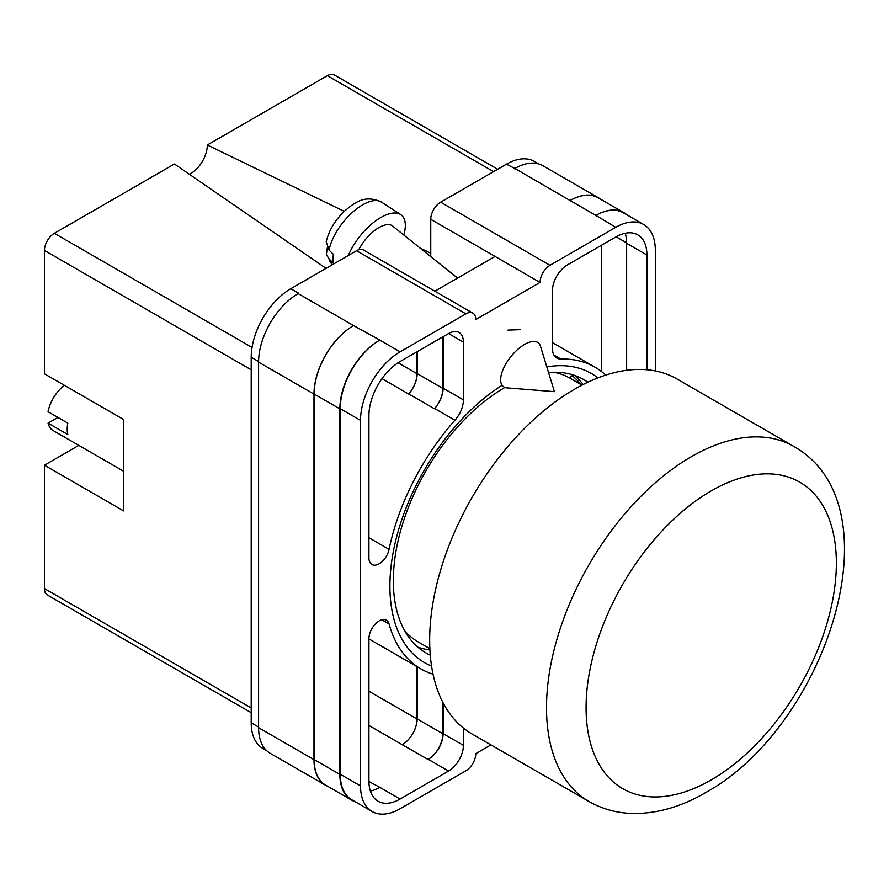 <?xml version="1.0" encoding="UTF-8"?>
<svg xmlns="http://www.w3.org/2000/svg" width="889" height="889" viewBox="0 0 889 889"><rect width="100%" height="100%" fill="white"/><g stroke="black" fill="none" stroke-linecap="round" stroke-linejoin="round"><path stroke-width="1.33" d="M431.554 666.028A166.899 96.368 -60 0 1 389.904 586.173A166.899 96.368 -60 0 1 501.907 385.404M546.824 366.913A166.899 96.368 -60 0 1 597.908 377.903M587.873 382.226A157.809 91.111 120 0 0 583.829 379.636A157.809 91.111 120 0 0 548.546 372.513M504.941 387.437A157.809 91.111 120 0 0 393.338 580.728A157.809 91.111 120 0 0 426.02 652.971A157.809 91.111 120 0 0 430.276 655.182M520.343 329.663L507.919 330.097M583.14 384.537A157.809 91.111 120 0 0 574.716 375.469M430.754 256.621L430.754 219.316A13.991 8.079 -60 0 1 440.655 202.192L549.969 265.3L615.755 227.317A55.963 32.304 120 0 1 643.725 224.55A55.963 32.304 120 0 1 655.315 250.165L655.315 370.935M538.745 163.932L534.411 161.431A55.963 32.304 -60 0 0 506.441 164.209L440.655 202.192M266.6 750.605L262.8 748.405A55.963 32.304 -60 0 1 251.209 722.79L258.588 727.058M430.754 219.316L540.067 282.435L475.771 319.562A13.991 8.079 120 0 0 472.87 313.15L363.557 250.042A13.991 8.079 -60 0 0 356.567 250.731L290.781 288.714A55.963 32.304 -60 0 0 251.209 357.256L251.209 722.79M495.062 256.443L434.854 291.203M490.928 744.882L475.771 753.639A13.991 8.079 120 0 1 465.88 770.774L400.094 808.746A55.963 32.304 120 0 1 372.113 811.524A55.963 32.304 120 0 1 360.523 785.898L360.523 420.364A55.963 32.304 120 0 1 400.094 351.822L465.88 313.85A13.991 8.079 120 0 1 472.87 313.15M443.122 336.687L443.122 388.171A20.98 12.113 120 0 1 434.665 408.518L454.946 420.23A20.98 12.113 120 0 0 463.402 399.872L463.402 342.121A20.98 12.113 120 0 0 459.057 332.508A20.98 12.113 120 0 0 448.567 333.553L463.402 342.121M454.946 420.23A174.177 100.568 120 0 0 389.071 549.358A14.491 8.368 120 0 1 371.935 564.515A14.491 8.368 120 0 1 368.924 557.881L368.924 415.507A44.072 25.448 120 0 1 400.094 361.534L448.567 333.553M605.709 375.114A174.177 100.568 120 0 0 595.008 367.19A174.177 100.568 120 0 0 560.892 359.056A20.98 12.113 120 0 1 556.781 358.078A20.98 12.113 120 0 1 552.436 348.477L552.436 290.714A20.98 12.113 120 0 1 567.271 265.011L615.755 237.03A44.072 25.448 120 0 1 637.78 234.84A44.072 25.448 120 0 1 646.914 255.021L646.914 369.746M381.87 619.789L389.071 623.945A14.491 8.368 120 0 0 386.426 620.211A14.491 8.368 120 0 0 375.258 624.089A14.491 8.368 120 0 0 368.924 638.68L368.924 781.053A44.072 25.448 120 0 0 378.058 801.222A44.072 25.448 120 0 0 400.094 799.044L448.567 771.052A20.98 12.113 120 0 0 463.402 745.349L463.402 728.058M389.071 623.945A174.177 100.568 120 0 0 420.83 668.872A174.177 100.568 120 0 0 433.054 674.184M549.969 265.3A13.991 8.079 120 0 0 540.067 282.435M327.752 786.343A55.963 32.304 -60 0 1 325.574 785.265L270.178 753.283A55.963 32.304 -60 0 1 258.588 727.669L313.984 759.651L313.984 394.116A55.963 32.304 -60 0 1 353.555 325.574L379.814 340.12A55.963 32.304 120 0 0 340.243 408.662L360.523 420.364M353.555 325.574L298.159 293.592A55.963 32.304 -60 0 1 298.693 293.281L298.159 293.592A55.963 32.304 -60 0 0 258.588 362.134L258.588 727.669M514.353 168.777A55.963 32.304 -60 0 1 514.887 168.465L506.441 164.209M570.127 200.547L595.841 215.394A55.963 32.304 -60 0 1 623.822 212.627L598.108 197.769A55.963 32.304 -60 0 0 570.127 200.547L514.887 168.465A55.963 32.304 -60 0 1 542.857 165.698L598.264 197.68A55.963 32.304 -60 0 1 600.275 199.025M601.286 371.38L601.286 245.375M370.391 791.088A44.072 25.448 120 0 0 379.814 787.332L400.094 799.044M368.935 781.487L379.814 787.332M626.634 370.302L626.634 243.308A44.072 25.448 120 0 0 625.178 233.274M340.243 408.662L340.243 774.197A55.963 32.304 120 0 0 351.833 799.811L372.113 811.524M595.841 215.394L615.755 227.317M643.725 224.55L623.456 212.838A55.963 32.304 120 0 0 595.474 215.605M443.122 702.855L443.122 733.647L463.402 745.349M442.878 702.377L442.878 733.781A20.98 12.113 -60 0 1 428.042 759.484L428.287 759.35A20.98 12.113 120 0 0 443.122 733.647M417.052 666.694L417.052 719.001A20.98 12.113 -60 0 1 402.217 744.693L428.042 759.484M434.665 408.518A174.177 100.568 120 0 0 434.443 408.762A20.98 12.113 -60 0 0 442.878 388.449L442.878 336.831M398.094 362.768L417.052 373.713A20.98 12.113 -60 0 1 408.629 394.027A174.177 100.568 -60 0 1 408.729 393.916L434.443 408.762M417.852 647.159A157.809 91.111 120 0 0 429.92 649.926M354.867 801.567A55.963 32.304 -60 0 1 351.455 800.033L325.741 785.176A55.963 32.304 -60 0 1 314.15 759.562L314.15 394.027L339.865 408.873A55.963 32.304 -60 0 1 379.436 340.331M339.865 408.873L339.865 774.408A55.963 32.304 -60 0 0 351.455 800.033M623.822 212.627A55.963 32.304 -60 0 1 626.867 214.805M406.718 634.19L407.395 633.668M580.928 384.504A155.986 90.067 -60 0 0 572.138 375.669L569.36 377.836M314.15 394.027A55.963 32.304 -60 0 1 353.711 325.485M417.163 666.761L417.163 718.934A20.98 12.113 -60 0 1 402.317 744.638M417.163 351.688L417.163 373.591A20.98 12.113 -60 0 1 408.729 393.916M325.574 785.265A55.963 32.304 -60 0 1 313.984 759.651M417.052 373.713L417.052 351.744M570.282 200.447A55.963 32.304 -60 0 1 598.264 197.68M540.456 346.188A27.981 12.779 128.7 0 0 538.289 342.843A27.981 12.779 128.7 0 0 524.566 344.432A27.981 12.779 128.7 0 0 500.651 379.747A27.981 12.779 128.7 0 0 503.285 386.504A27.981 12.779 128.7 0 0 507.03 387.893L554.425 391.649L540.456 346.188M348.366 255.465A41.972 19.158 -51.3 0 1 373.925 222.183A41.972 19.158 -51.3 0 1 400.683 214.627A41.972 19.158 -51.3 0 1 405.34 225.273A41.972 19.158 -51.3 0 1 403.773 234.985M329.119 250.22L326.219 241.83C328.808 230.696 334.786 220.561 344.165 211.438C354.933 202.336 364.657 194.38 381.47 202.103A39.727 18.136 128.7 0 0 351.755 212.982A39.727 18.136 128.7 0 0 329.119 250.22L333.419 254.343A40.316 18.413 128.7 0 0 332.997 259.099A40.316 18.413 128.7 0 0 333.453 263.188L329.152 259.066A39.727 18.136 128.7 0 0 331.83 264.022L332.464 264.644M327.285 247.92L326.374 254.476L329.152 259.066M358.756 249.753A27.981 12.779 -51.3 0 1 392.627 226.05L457.546 278.101M404.651 630.734A152.141 87.844 120 0 0 417.997 641.802L429.854 648.648M582.006 385.126L570.138 378.281A152.141 87.844 120 0 0 553.88 372.247M588.951 801.478L472.115 734.025A204.959 118.337 -60 0 1 440.7 569.793A204.959 118.337 -60 0 1 574.594 389.182A204.959 118.337 -60 0 1 677.074 379.025L793.91 446.478A204.959 118.337 -60 0 0 691.431 456.635A204.959 118.337 -60 0 0 557.536 637.246A204.959 118.337 -60 0 0 588.951 801.478C602.953 809.435 618.255 813.446 634.835 813.513C658.393 813.346 681.93 806.412 705.422 792.71C824.925 727.502 899.579 506.374 793.91 446.478M123.593 471.237L53.218 430.609A27.981 16.158 120 0 1 48.05 423.142L67.831 434.565A27.981 16.158 -60 0 1 67.208 429.22A27.981 16.158 -60 0 1 67.831 423.142L48.05 411.718A27.981 16.158 120 0 1 64.43 385.359M48.05 423.142L57.941 417.43M251.209 369.824L44.45 250.454L44.45 373.813L123.593 419.508L123.593 510.897L44.45 465.203L44.45 588.574L251.209 707.944M251.209 712.678L47.35 594.974A13.991 8.079 -60 0 1 44.45 588.574M78.799 445.378L44.45 465.203M44.45 250.454A13.991 8.079 -60 0 1 54.34 233.318L252.043 347.455M326.063 268.345L174.411 163.998L54.34 233.318M189.357 174.277A23.258 13.435 120 0 0 207.315 144.996L344.265 211.349M493.573 171.633L327.374 75.676L207.315 144.996M327.374 75.676A13.991 8.079 -60 0 1 334.375 74.987L497.673 169.266M420.13 248.098L430.754 253.254M340.243 774.197L360.523 785.898M379.814 340.12L400.094 351.822M356.567 250.731L465.88 313.85M290.781 288.714L298.693 293.281M428.287 759.35L448.567 771.052M368.924 725.48L402.217 744.693M553.88 355.011L560.892 359.056M626.634 243.308L646.914 255.021M443.122 388.171L463.402 399.872M382.014 378.647L408.629 394.027M368.924 537.734L389.071 549.358M314.15 759.562L339.865 774.408M417.163 718.934L442.878 733.781M604.742 374.236L606.076 375.002M616.121 236.807L626.634 242.875M417.163 373.591L442.878 388.449M258.588 362.134L313.984 394.116M368.924 691.209L417.052 719.001M251.209 357.256L258.588 361.523M457.957 277.868L455.424 276.401M711.211 490.906A176.978 102.179 120 0 0 586.073 707.655A176.978 102.179 120 0 0 711.211 779.909A176.978 102.179 120 0 0 836.36 563.159A176.978 102.179 120 0 0 711.211 490.906M368.924 638.913L420.83 668.872M552.436 342.609L595.008 367.19M326.374 254.476L331.83 264.022M381.47 202.103L400.683 214.627"/></g></svg>
